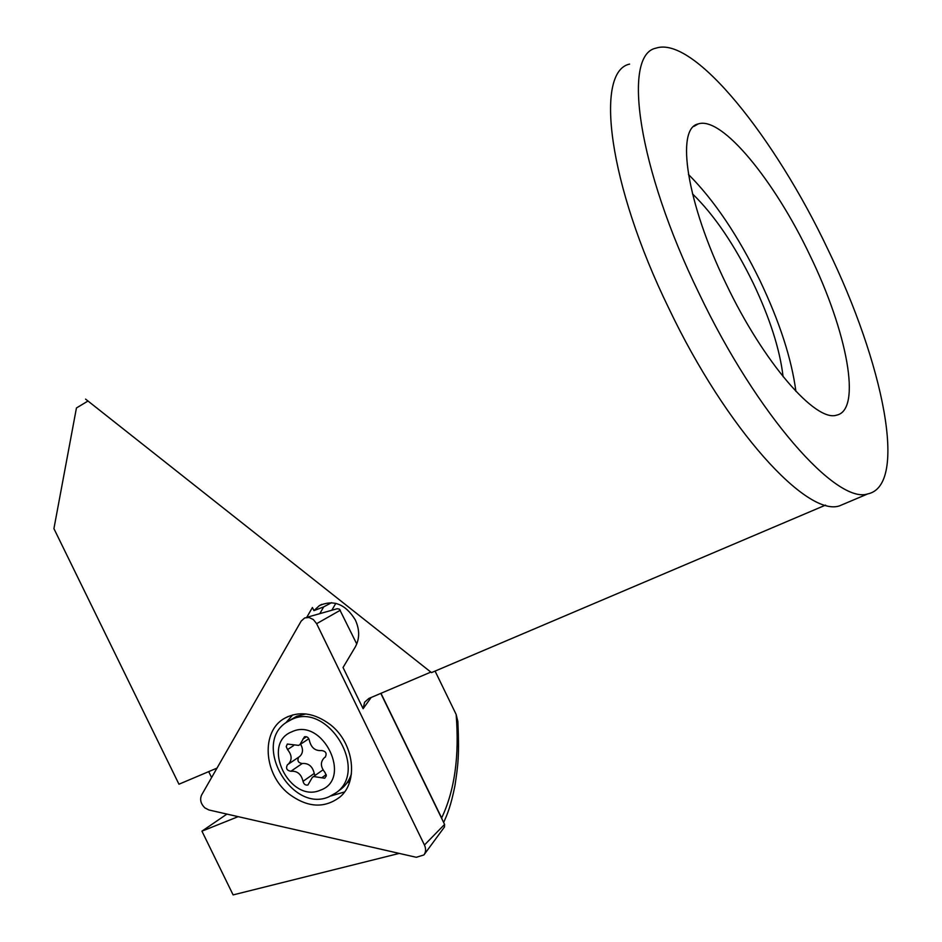 <?xml version="1.0" encoding="UTF-8"?>
<svg xmlns="http://www.w3.org/2000/svg" width="942" height="942" viewBox="0 0 942 942"><rect width="100%" height="100%" fill="white"/><g stroke="black" fill="none" stroke-linecap="round" stroke-linejoin="round"><path stroke-width="1.41" d="M201.6 795.024C199.669 799.511 200.74 803.797 204.826 807.859L208.912 809.979L416.282 857.291L423.9 854.959C425.961 852.145 426.137 848.836 424.442 845.009L316.63 623.686L313.345 619.553L309.058 617.516L304.725 617.917L301.181 621.072L201.6 795.024M292.715 714.884L285.85 722.797M288.735 793.788C263.419 773.924 260.804 731.18 284.649 718.263C299.215 710.633 314.475 712.788 330.43 724.728C353.933 742.873 358.831 781.424 339.98 796.991C324.378 808.754 307.292 807.683 288.735 793.788M306.291 617.481L337.189 608.732L339.461 609.156L356.759 644.01M380.792 693.371L444.589 824.415L444.436 827.017L424.312 854.394M330.936 795.943L344.525 791.963M324.707 778.257L313.804 776.549L312.332 777.374L307.916 785.016C305.408 785.44 303.783 784.215 303.041 781.33C301.299 774.124 297.26 770.768 290.901 771.263C286.757 770.509 285.603 768.331 287.44 764.739L288.217 764.233C292.279 760.053 292.055 755.166 287.546 749.585L286.203 746.606L287.334 744.039L298.59 745.381L299.886 744.663L304.478 736.762C306.986 736.291 308.623 737.515 309.376 740.436C311.119 747.712 315.217 751.092 321.705 750.538C325.92 751.269 327.098 753.459 325.237 757.121L324.319 757.721C320.233 761.972 320.457 766.882 325.002 772.452L326.356 775.819L324.707 778.257M315.017 775.49L314.251 773.453C312.544 766.317 308.529 763.008 302.229 763.515C298.249 762.89 297.048 760.795 298.638 757.215M291.949 731.757C260.31 743.638 289.759 803.938 320.433 790.161C353.003 779.022 322.717 716.862 291.949 731.757M291.467 719.57L286.533 722.302C251.903 743.815 291.749 813.605 329.111 796.732L336.035 792.799C369.405 770.05 327.498 701.378 291.467 719.57M305.879 713.954L296.742 716.238L288.593 721.007M340.097 789.796L341.075 789.066C345.938 785.263 349.388 780.188 351.425 773.829M299.226 756.815L299.58 756.567C303.041 753.4 303.395 749.267 300.639 744.156M306.762 617.34L312.414 607.496L313.933 610.616L319.362 605.635C333.55 599.312 345.549 604.105 355.37 620.013C359.773 629.809 359.738 638.817 355.252 647.024L343.041 667.501L363.117 708.702L364.578 702.237L368.887 698.446L430.835 672.093M809.979 255.435C774.854 181.205 721.902 115.76 698.199 123.932C675.532 128.206 686.518 202.73 726.07 283.789C763.75 363.059 815.866 422.334 836.555 415.163C862.33 410.064 846.846 330.983 809.979 255.435M795.908 391.366C791.598 358.831 779.646 321.964 760.053 280.787C738.081 235.688 714.213 200.246 688.449 174.447M783.096 376.682C779.905 349.541 769.955 318.384 753.235 283.201C734.454 244.732 714.201 214.964 692.5 193.875M629.597 64.091C594.59 71.498 607.979 183.82 668.855 308.399C726.788 430.105 807.2 516.981 839.463 505.878L846.988 502.698M698.858 292.986C757.38 415.952 836.873 504.441 867.712 493.926C908.759 485.542 883.043 362.458 827.888 249.383C775.29 138.191 693.913 35.29 655.95 48.16C622.238 54.624 637.416 167.064 698.858 292.986M825.569 505.112L431.495 672.612L85.569 399.114M217.013 768.107L178.956 784.215L53.918 528.627L76.443 407.968L87.983 401.033M226.94 814.088L201.929 831.162L233.121 894.9L399.243 853.405M208.7 771.628L211.597 777.562M238.161 816.655L201.929 831.162M380.968 693.3L441.645 817.95C454.656 790.609 459.484 756.096 456.14 714.425L435.074 671.081M443.635 822.472C447.285 814.547 450.935 805.763 454.939 785.71C458.048 765.151 459.402 755.979 457.859 721.513L456.14 714.425M442.293 819.705L441.645 817.95M331.796 610.263L335.823 603.339M363.117 708.702L371.183 697.457M313.933 610.616L323.707 606.872L319.785 613.666M346.786 783.179L349.941 780.989M340.321 610.228L316.63 623.686M444.589 824.415L424.442 845.009M326.226 774.583L321.728 777.798M314.251 773.453L303.041 781.33M306.503 736.726L302.865 739.117M293.61 745.581L287.546 749.585M302.229 763.515L290.901 771.263M331.572 602.668L323.707 606.872M288.17 716.462L284.649 718.263M341.075 789.066L336.035 792.799M299.58 756.567L288.217 764.233M308.835 738.728L299.886 744.663M325.496 756.909L324.66 757.486M322.988 769.873L312.332 777.374M693.818 126.44L698.199 123.932M839.463 505.878L867.712 493.926M319.362 605.635L321.752 604.364"/></g></svg>

